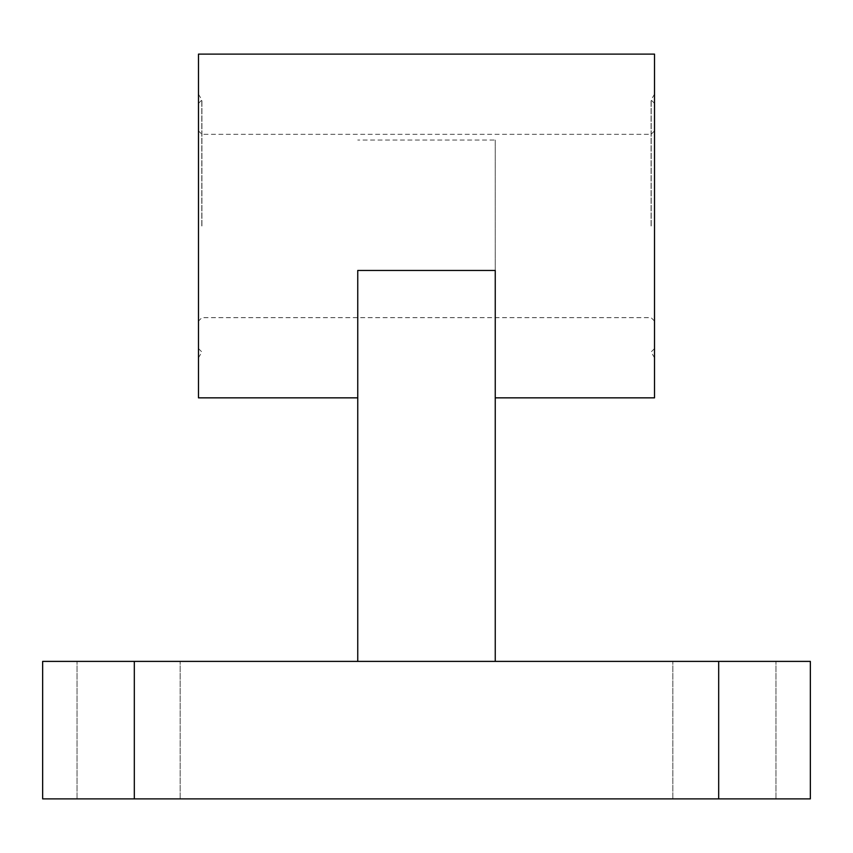 <?xml version="1.0" encoding="UTF-8"?>
<svg xmlns="http://www.w3.org/2000/svg" width="853" height="853" viewBox="0 0 853 853"><rect width="100%" height="100%" fill="white"/><g stroke="black" fill="none" stroke-linecap="round" stroke-linejoin="round"><path stroke-width="0.64" stroke-dasharray="4.26 3.2" d="M651.212 225.981L651.212 99.94L651.212 225.981M651.084 225.981L651.084 99.94L651.084 225.981M724.41 661.395L775.974 661.395L724.41 661.395M128.59 661.395L180.154 661.395L128.59 661.395M810.35 661.395L42.65 661.395L42.65 798.888L810.35 798.888L810.35 661.395M357.748 661.395L495.252 661.395L357.748 661.395L357.748 270.465M724.41 798.888L775.974 798.888L724.41 798.888M128.59 798.888L180.154 798.888L128.59 798.888M495.252 661.395L495.252 140.041L357.748 140.041M495.252 270.465L495.252 140.041M654.518 397.85L654.518 54.112M198.482 397.85L198.482 54.112M654.518 225.981L654.518 94.214L654.518 225.981M198.482 225.981L198.482 94.214L198.482 225.981M201.788 225.981L201.788 99.94L201.788 225.981M201.916 225.981L201.916 99.94L201.916 225.981M718.684 661.395L718.684 798.888M134.316 661.395L134.316 798.888M654.518 348.589L651.084 352.022L654.518 357.748M654.518 103.384L651.084 99.94L654.518 94.214M180.154 798.888L180.154 661.395L180.154 798.888M77.026 798.888L77.026 661.395L77.026 798.888M775.974 798.888L775.974 661.395L775.974 798.888M672.846 798.888L672.846 661.395L672.846 798.888M198.482 103.384L201.916 99.94L198.482 94.214M198.482 348.589L201.916 352.022L198.482 357.748M654.518 130.882L651.084 134.316L201.916 134.316L198.482 130.882M654.518 321.08L651.084 317.647L201.916 317.647L198.482 321.08"/><path stroke-width="1.28" d="M42.65 661.395L810.35 661.395L810.35 798.888L42.65 798.888L42.65 661.395M495.252 661.395L495.252 270.465L357.748 270.465L357.748 661.395M357.748 397.85L198.482 397.85L198.482 54.112L654.518 54.112L654.518 397.85L495.252 397.85M134.316 661.395L134.316 798.888M718.684 661.395L718.684 798.888"/></g></svg>
